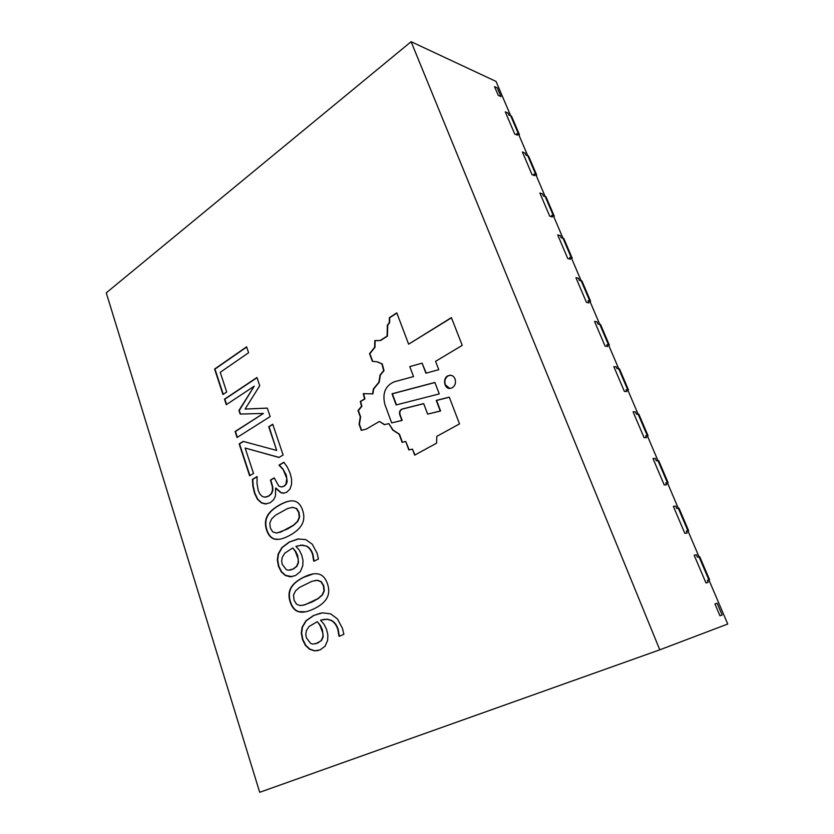 <?xml version="1.0" encoding="UTF-8"?>
<svg xmlns="http://www.w3.org/2000/svg" width="834" height="834" viewBox="0 0 834 834"><rect width="100%" height="100%" fill="white"/><g stroke="black" fill="none" stroke-linecap="round" stroke-linejoin="round"><path stroke-width="1.25" d="M553.724 216.517L554.256 216.173L546.009 196.855L543.382 195.98L542.496 193.915L539.859 193.019L549.721 216.173L552.348 216.986L551.649 215.36L554.256 216.173M590.013 301.491L590.566 301.168L581.955 281.006L579.411 280.433L578.494 278.285L575.929 277.691L586.448 302.388L588.992 302.878L588.043 300.667L590.566 301.168M687.977 530.924L688.603 530.664L678.991 508.146L676.697 508.459L675.665 506.05L673.351 506.363L684.87 533.406L687.153 532.978L686.34 531.081L688.603 530.664M627.898 390.229L628.482 389.926L619.485 368.868L617.035 368.628L616.295 366.877L613.824 366.626L624.374 391.386L626.814 391.542L626.053 389.77L628.482 389.926M708.931 579.995L709.578 579.755L699.726 556.705L697.495 557.227L696.453 554.766L694.19 555.288L705.981 582.956L708.202 582.32L707.378 580.37L709.578 579.755M647.476 436.078L648.081 435.786L638.875 414.258L636.478 414.196L635.498 411.892L633.079 411.829L644.088 437.662L646.475 437.631L645.704 435.817L648.081 435.786M667.502 482.969L668.117 482.688L658.704 460.67L656.358 460.795L655.357 458.439L652.991 458.564L664.25 484.981L666.585 484.762L665.793 482.907L668.117 482.688M608.747 345.37L609.32 345.057L600.522 324.457L598.02 324.051L597.081 321.851L594.559 321.424L605.088 346.141L607.579 346.464L606.839 344.734L609.32 345.057M717.115 603.211L722.15 615.002L719.971 615.784L714.926 603.941L717.115 603.211M518.936 135.066L519.457 134.701L511.534 116.176L508.844 115.009L508 113.028L505.279 111.86L514.734 134.065L517.434 135.16L516.778 133.607L519.457 134.701M497.272 87.893L500.984 96.598L498.252 95.368L494.531 86.642L497.272 87.893M571.676 258.55L572.218 258.217L563.784 238.482L561.209 237.753L560.302 235.647L557.696 234.907L567.777 258.561L570.362 259.218L569.653 257.56L572.218 258.217M536.147 175.369L536.669 175.004L528.589 156.094L525.931 155.072L525.066 153.049L522.386 152.007L532.05 174.681L534.709 175.64L534.031 174.056L536.669 175.004M450.641 375.237L448.035 375.915C445.147 378.042 444.241 380.992 445.325 384.755L449.797 388.467C444.209 388.707 442.531 378.563 447.712 375.894L450.214 375.206C452.414 375.342 454.019 376.572 455.03 378.917C456.115 382.723 455.208 385.683 452.289 387.8L449.797 388.467M326.803 598.249C324.468 602.346 320.162 605.88 313.876 608.862C308.632 611.343 304.264 612.437 300.782 612.135L298.478 611.708C294.683 610.551 291.91 607.319 290.18 602.023C288.428 596.664 288.627 591.994 290.774 588.012C292.932 584.029 297.123 580.485 303.336 577.357C308.643 574.699 313.094 573.5 316.701 573.74L318.859 574.105C322.768 575.179 325.646 578.431 327.491 583.842C329.336 589.346 329.107 594.142 326.803 598.249M313.323 573.896L303.691 577.305C297.477 580.422 293.287 583.977 291.129 587.949C288.981 591.931 288.783 596.602 290.534 601.96C292.265 607.256 295.038 610.478 298.833 611.645L305.588 611.791M296.466 604.17L300.157 605.578L305.067 604.786L317.952 598.604L322.08 594.986L323.988 590.858L323.425 585.822L320.923 581.746L317.108 580.339L311.989 581.288L299.437 587.438L295.434 590.993L293.526 595.08L294.058 600.136L296.466 604.17M315.189 580.464L317.712 580.297L321.267 581.684L323.769 585.76L324.343 590.795L322.424 594.923L318.296 598.541L311.979 602.033L302.982 605.338M301.96 524.43C299.698 528.579 295.538 532.28 289.471 535.532C284.227 538.337 279.89 539.629 276.471 539.41L274.594 539.129C270.925 538.18 268.256 535.147 266.578 530.017C264.878 524.836 265.076 520.239 267.151 516.204C269.236 512.18 273.281 508.469 279.286 505.081C284.582 502.099 289.002 500.692 292.546 500.859L294.287 501.088C298.061 501.943 300.834 504.987 302.617 510.22C304.4 515.537 304.181 520.27 301.96 524.43M291.129 500.869C287.918 501.161 284.081 502.558 279.64 505.06C273.635 508.438 269.591 512.149 267.506 516.173C265.431 520.197 265.243 524.805 266.932 529.986C268.611 535.105 271.29 538.139 274.959 539.087L279.004 539.317M272.645 531.811L276.221 532.999L280.964 531.977L293.401 525.232L297.394 521.458L299.239 517.299L298.687 512.378L296.268 508.49L292.588 507.312L287.647 508.5L275.512 515.193L271.644 518.904L269.809 523.012L270.32 527.964L272.645 531.811M292.181 507.333L296.623 508.469L299.041 512.347L299.594 517.268L297.748 521.427L293.756 525.191L287.647 528.954L277.347 532.926M253.515 473.451L249.616 475.776L239.16 443.907L243.174 441.394L276.7 450.443L268.725 426.747L272.739 424.235L283.122 455.01L278.983 457.48L245.144 448.035L253.515 473.451M245.144 448.035L279.109 457.407M272.801 424.423L269.08 426.747L276.7 450.443M243.413 441.457L239.514 443.907L249.919 475.599M226.712 392.022L222.959 394.534L214.609 369.066L246.593 346.819L248.595 352.74L220.228 372.329L226.712 392.022M246.666 347.048L214.974 369.087L223.251 394.336M270.153 416.583L237.054 437.506L235.094 431.512L263.419 413.445L240.129 414.06L238.931 410.432L254.245 386.173L226.295 404.688L224.482 399.173L256.955 377.5L259.728 385.715L245.113 409.056L267.287 408.097L270.153 416.583M267.297 408.128L245.113 409.056M257.028 377.708L224.846 399.184L226.587 404.49M254.245 386.173L239.285 410.443L240.484 414.05M263.419 413.445L235.449 431.501L237.356 437.308M282.59 469.031L278.983 465.143L283.873 462.255L287.23 466.967L290.18 473.316L291.598 479.216L291.566 484.429L289.919 489.151L286.562 492.341L283.091 493.228L280.683 492.623L275.585 488.234L275.491 495.813L273.74 499.629L270.289 502.683L265.254 503.976L261.344 502.85L257.425 499.264L254.506 493.196L252.838 485.951L252.4 479.362L257.101 476.579L257.008 483.428L258.238 490.58L259.937 494.155L262.418 496.532L264.847 497.179L268.496 496.105L271.279 493.624L272.457 490.486L272.364 486.806L270.445 480.061L274.23 477.851L278.712 486.003L281.173 486.962L283.914 486.201L285.926 484.21L286.771 478.403L282.945 469.01L286.312 475.14L287.188 481.541L286.281 484.189L284.269 486.18L281.767 486.941M274.282 478.007L270.8 480.05L272.728 486.785L272.822 490.465L271.634 493.603L268.85 496.084L265.619 497.158M257.153 476.746L252.765 479.352L253.202 485.93L254.86 493.175L257.779 499.243L261.699 502.829L266.494 503.955M275.908 488.046L281.037 492.602L283.935 493.207M283.987 462.38L279.338 465.132L282.945 469.01M313.688 561.053L312.583 554.391C311.197 550.315 309.091 547.552 306.245 546.093L302.492 545.092L295.893 546.322L299.302 550.117L301.731 555.131L302.982 560.333L302.784 565.671L300.376 571.571L295.528 575.543L290.128 576.826L285.249 575.429L281.235 571.811L278.473 566.328L277.326 560.021L278.118 554.13L281.84 547.615L289.137 542.09L297.832 539.004L305.671 539.567L312.229 544.185L317.056 553.13L318.432 558.978L314.105 561.188M300.428 545.144L306.589 546.051C309.435 547.5 311.551 550.263 312.938 554.339L314.043 561.001M298.843 538.858L289.492 542.048L282.194 547.563L278.473 554.078L277.68 559.968L278.837 566.276L281.59 571.759L285.603 575.377L292.171 576.68M292.536 548.084L284.78 553.171L282.236 557.352L281.652 561.011L282.257 564.409L286.323 569.674L288.356 570.227L293.141 569.017L296.518 566.38L298.186 562.554L298.218 559.145L295.382 551.555L292.89 548.042L295.736 551.503L297.707 555.673L298.541 562.502L296.873 566.328L293.495 568.965L289.982 570.133M338.948 636.134L337.801 629.305C336.373 625.083 334.184 622.154 331.234 620.517L327.022 619.255L320.517 620.194L324.051 624.228L326.563 629.472L327.856 634.83L327.658 640.241L325.166 646.1L320.131 649.884L314.543 650.885L309.497 649.206L305.338 645.308L302.492 639.584L301.293 633.1L302.117 627.158L305.974 620.736L313.532 615.513L322.529 612.844L330.65 613.855L337.436 618.901L342.44 628.273L343.869 634.288L339.375 636.3M323.06 619.516L327.366 619.182L331.588 620.444C334.538 622.081 336.728 625 338.156 629.222L339.302 636.05M320.631 613.126L313.886 615.44L306.328 620.663L302.471 627.074L301.647 633.027L302.846 639.501L305.692 645.224L309.852 649.123L314.772 650.791L318.14 650.583M317.056 621.799L309.018 626.543L306.38 630.66L305.776 634.34L306.401 637.833L310.613 643.41L312.896 644.098L317.671 643.118L321.163 640.616L322.894 636.811L322.925 633.36L319.995 625.479L317.4 621.726L320.339 625.406L322.383 629.743L323.238 636.738L321.517 640.533L315.565 643.858M439.247 393.898L396.14 404.949L392.011 393.784L434.879 382.441L439.247 393.898M434.921 382.535L392.355 393.794L396.442 404.876M391.657 422.911L401.852 420.419L399.736 414.707C399.069 411.923 399.851 410.036 402.071 409.056L423.693 403.604L427.644 414.102L440.258 411.016L436.245 400.435L449.276 397.14L459.513 423.891L436.797 436.37L436.609 443.167L414.665 455.124L412.444 449.119L408.848 449.933L405.741 441.488L402.103 442.322L399.132 434.233L392.783 430.115L388.821 423.609L384.422 424.683L379.428 421.451L366.178 429.156L361.278 430.354L359.089 424.235L360.278 416.854L358.005 410.536L361.539 406.283L360.298 401.488L364.594 398.902L363.238 393.679L372.569 393.856L373.371 388.905L378.865 382.285L380.043 375.039L383.682 370.63L381.899 363.895L376.905 361.779L372.36 361.351L369.525 353.626L374.633 347.319L374.81 340.574L380.231 340.481L387.07 336.102L387.372 325.104L389.269 322.748L389.415 317.65L396.796 312.875L408.629 344.181L451.392 317.598L462.244 345.359L435.567 361.341L438.767 369.691L425.913 373.194L422.098 363.155L409.775 366.595L413.528 376.561L394.013 381.878C385.277 385.902 382.222 393.387 384.849 404.344L391.657 422.911L402.186 420.419L400.08 414.707C399.413 411.923 400.184 410.047 402.405 409.067L423.724 403.687M422.098 363.155L426.205 373.111M451.465 317.806L408.629 344.181M396.88 313.084L389.759 317.702L389.614 322.789L387.716 325.145L387.414 336.133L380.575 340.512L375.154 340.606L374.966 347.351L369.869 353.658L372.704 361.372L377.249 361.8L382.243 363.916L384.026 370.65L380.387 375.06L379.199 382.295L373.715 388.925L372.913 393.867L363.582 393.69L364.938 398.913L360.642 401.498L361.883 406.294L358.359 410.547L360.622 416.854L359.433 424.245L361.591 430.271M379.428 421.451L384.662 424.621M388.821 423.609L393.127 430.115L399.476 434.233L402.415 442.249M405.741 441.488L409.16 449.86M412.444 449.119L414.946 454.968M449.307 397.234L436.578 400.445L440.592 411.016L427.644 414.102M411.11 41.7L659.788 649.822L259.697 792.3L106.262 292.838L411.11 41.7L496.032 81.419L727.738 624.03L659.788 649.822"/></g></svg>
